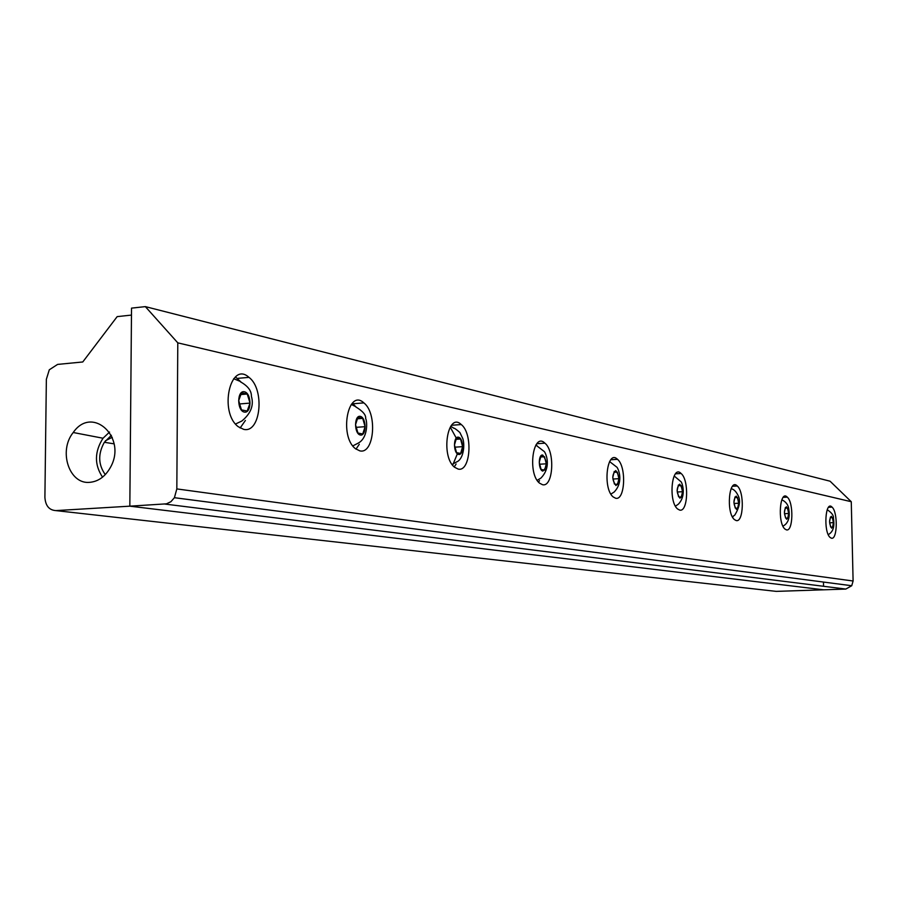 <?xml version="1.0" encoding="UTF-8"?>
<svg xmlns="http://www.w3.org/2000/svg" width="898" height="898" viewBox="0 0 898 898"><rect width="100%" height="100%" fill="white"/><g stroke="black" fill="none" stroke-linecap="round" stroke-linejoin="round"><path stroke-width="1.35" d="M830.425 517.057L832.345 517.461L833.411 522.625L832.569 527.407L830.65 527.025L829.572 521.839L830.425 517.057M830.336 517.562L832.345 517.461M829.774 522.804L833.411 522.625M831.638 528.17C829.022 523.691 828.933 519.74 831.368 516.305C833.961 520.773 834.051 524.724 831.638 528.17M785.368 507.55L787.501 508.01L788.68 513.465L787.714 518.483L785.582 518.056L784.403 512.59L785.368 507.55M785.256 508.122L787.501 508.01M784.639 513.667L788.68 513.465M786.67 519.28C783.786 514.532 783.696 510.367 786.412 506.775C789.297 511.512 789.376 515.677 786.67 519.28M735.024 496.931L737.415 497.436L738.706 503.228L737.617 508.526L735.226 508.044L733.924 502.24L735.024 496.931M734.89 497.571L737.415 497.436M734.194 503.464L738.706 503.228M736.439 509.357C733.217 504.294 733.138 499.883 736.203 496.111C739.413 501.174 739.492 505.585 736.439 509.357M733.284 516.26L732.633 517.27M678.394 484.987L681.099 485.549L682.536 491.711L681.279 497.324L678.585 496.785L677.137 490.611L678.394 484.987M678.237 485.717L681.099 485.549M677.462 491.992L682.536 491.711M679.954 498.188C676.329 492.778 676.261 488.097 679.73 484.134C683.333 489.545 683.412 494.226 679.954 498.188M614.254 471.45L617.319 472.101L618.935 478.679L617.487 484.639L614.412 484.033L612.784 477.422L614.254 471.45M614.041 472.292L617.319 472.101M613.177 479.027L618.935 478.679M615.961 485.549C611.864 479.723 611.796 474.728 615.77 470.563C619.856 476.378 619.912 481.373 615.961 485.549M609.607 461.538L610.359 462.111M540.966 455.982L544.491 456.734L546.31 463.806L544.626 470.159L541.101 469.452L539.26 462.358L540.966 455.982M540.708 456.981L544.491 456.734M539.743 464.221L546.31 463.806M542.875 471.102C538.25 470.271 538.093 453.995 542.729 455.073C547.376 461.348 547.432 466.702 542.875 471.102M535.837 445.15L537.341 446.16M456.465 438.157L460.539 439.021L462.616 446.654L460.629 453.456L456.543 452.648L454.444 444.981L456.465 438.157M456.117 439.335L460.539 439.021M455.05 447.17L462.616 446.654M458.597 454.444C453.232 453.479 453.131 435.957 458.496 437.203C463.828 438.246 463.94 455.578 458.597 454.444M450.673 426.314L453.221 427.796M450.695 427.976L456.251 438.056M457.363 453.816L452.648 465.209M357.92 417.368L362.713 418.378L365.104 426.673L362.736 433.992L357.943 433.038L355.518 424.709L357.92 417.368M357.46 418.782L362.713 418.378M356.281 427.336L365.104 426.673M360.345 435.025C354.048 433.88 354.025 414.921 360.311 416.369C366.575 417.604 366.609 436.338 360.345 435.025M351.264 404.437L355.26 406.412M241.54 392.808L247.231 394.009L250.037 403.09L247.174 411.026L241.483 409.892L238.644 400.755L241.54 392.808M240.911 394.548L247.231 394.009M239.71 404.179L238.733 400.519M239.788 403.943L250.037 403.09M244.323 412.092C236.836 410.734 236.915 390.058 244.402 391.775C251.833 393.257 251.766 413.652 244.323 412.092M233.671 378.709L239.744 381.212M109.556 432.05L103.012 438.246C94.447 451.773 94.279 464.737 102.54 477.141M111.397 435.294L104.348 442.287C97.871 453.928 98.185 464.704 105.291 474.604M89.935 482.316C69.269 484.785 58.112 450.987 73.232 432.51C92.359 404.583 127.875 438.011 110.128 467.914C105.044 476.67 98.309 481.474 89.935 482.316M112.284 437.281L105.403 440.795M823.545 586.282L823.455 582.05M55.867 510.603L776.22 591.378L823.623 589.806L129.828 506.169L55.867 510.603C49.109 510.154 45.461 505.72 44.9 497.301L46.359 379.293L49.3 369.785L57.595 364.408L82.762 361.973L117.167 316.624L131.467 315.086L129.828 506.169L823.623 589.806L845.826 589.066L851.731 585.732L853.1 581.006L851.27 501.724L830.066 481.205L145.353 306.622L177.793 342.856L851.27 501.724M458.115 469.059L454.556 467.241C440.346 456.274 447.586 411.284 461.269 424.552C473.212 433.723 470.541 472.438 458.115 469.059M454.231 466.949L456.128 463.997M542.471 484.684L539.507 483.135C527.193 473.459 533.008 431.332 544.906 443.163C555.334 451.301 553.258 487.693 542.471 484.684M538.553 482.192L539.496 480.61M537.273 446.115L536.14 444.667M679.651 510.086L677.53 508.942C668.022 501.23 671.861 463.884 681.099 473.482C689.271 480.037 688.025 512.545 679.651 510.086M786.435 529.876L784.874 529.001C777.298 522.703 779.879 489.163 787.277 497.133C793.854 502.532 793.136 531.919 786.435 529.876M831.425 538.205L830.066 537.431C823.241 531.717 825.363 499.804 832.042 507.112C837.991 512.04 837.464 540.102 831.425 538.205M736.18 520.559L734.362 519.56C725.898 512.612 729.041 477.276 737.28 485.998C744.588 491.924 743.634 522.804 736.18 520.559M615.613 498.233L613.121 496.908C602.345 488.288 607.059 448.697 617.498 459.316C626.692 466.601 625.075 500.938 615.613 498.233M243.627 429.334L238.262 426.718C218.674 412.294 230.258 360.233 248.971 377.362C265.146 389.261 260.701 433.734 243.627 429.334M240.125 428.009L245.39 420.466M240.99 381.998L235.456 376.924M359.761 450.841L355.428 448.674C338.86 436.17 347.953 387.891 363.858 402.888C377.665 413.282 374.23 454.68 359.761 450.841M356.001 449.123L359.267 444.297M356.023 406.974L352.364 403.18M177.793 342.856L176.827 488.916L174.414 497.694L170.901 501.713L166.467 503.834L129.828 506.169L131.535 308.126L145.353 306.622M164.906 504.059L845.826 589.066M176.827 488.916L853.1 581.006M828.282 534.714L830.122 533.333C833.535 530.359 834.635 525.308 833.411 518.18C833.771 515.463 831.694 512.646 827.193 509.727M782.989 526.239L785.088 524.735C788.781 521.469 790.004 516.215 788.758 508.964C788.22 504.799 785.896 501.735 781.821 499.782M732.375 516.788L734.766 515.126C739.761 506.91 740.816 500.253 737.909 495.157C735.978 491.341 733.711 489.186 731.107 488.692M675.431 506.146L678.181 504.328C686.353 496.268 682.525 483.775 681.178 481.889L674.623 476.367M610.898 494.091L614.086 492.093C623.212 482.742 619.283 470.743 617.049 467.33L610.685 462.425M537.161 480.318L540.877 478.118C552.315 466.376 545.299 452.525 544.323 451.582L537.722 446.519M452.076 464.434L456.465 461.999C463.413 459.551 465.097 445.352 462.807 438.606L459.877 432.51C456.206 429.289 454.141 427.852 453.67 428.211M352.824 445.902L358.044 443.208C368.124 438.078 367.327 421.409 365.632 418.457C366.103 415.011 362.826 411.161 355.81 406.906M235.545 424.002L241.843 421.027C250.879 413.507 254.067 405.256 251.395 396.276C251.541 390.81 247.882 385.983 240.428 381.807M114.125 443.848L104.348 442.287M103.012 438.235L73.232 432.51M451.469 425.282L461.269 424.552M536.869 443.713L544.906 443.163M675.498 473.818L681.099 473.482M783.202 497.346L787.277 497.133M828.528 507.291L832.042 507.112M732.532 486.256L737.28 485.998M610.831 459.742L617.498 459.316M237.577 378.372L248.971 377.362M353.116 403.763L363.858 402.888M174.414 497.694L851.731 585.732"/></g></svg>

